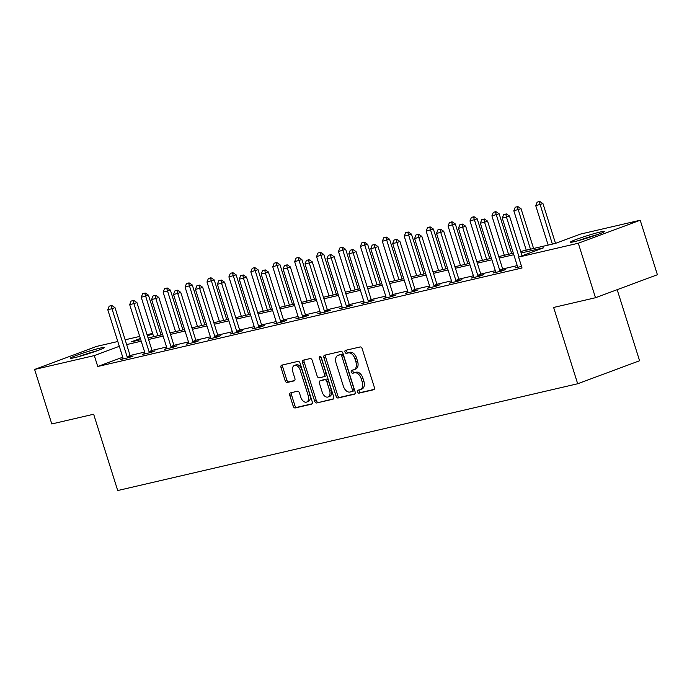 <?xml version="1.0" encoding="UTF-8"?>
<svg xmlns="http://www.w3.org/2000/svg" width="692" height="692" viewBox="0 0 692 692"><rect width="100%" height="100%" fill="white"/><g stroke="black" fill="none" stroke-linecap="round" stroke-linejoin="round"><path stroke-width="1.04" d="M357.548 391.88A1.574 0.986 -110.4 0 0 358.984 393.151L373.637 389.752A2.249 1.41 -110.4 0 0 373.749 389.717A2.249 1.41 -110.4 0 0 374.337 387.286L362.193 348.768A2.249 1.41 -110.4 0 0 360.143 346.952L345.49 350.351A1.574 0.986 -110.4 0 0 345.412 350.377A1.574 0.986 -110.4 0 0 344.997 352.072A1.574 0.986 -110.4 0 0 346.433 353.353L348.327 352.911A7.197 4.507 -110.4 0 1 354.901 358.733L355.913 361.942A7.197 4.507 -110.4 0 1 354.01 369.71A7.197 4.507 -110.4 0 1 353.664 369.813L351.761 370.255A1.574 0.986 -110.4 0 0 351.692 370.281A1.574 0.986 -110.4 0 0 351.268 371.976A1.574 0.986 -110.4 0 0 352.712 373.248L354.607 372.806A7.197 4.507 -110.4 0 1 361.181 378.636L362.193 381.846A7.197 4.507 -110.4 0 1 360.281 389.613A7.197 4.507 -110.4 0 1 359.935 389.717L358.041 390.158A1.574 0.986 -110.4 0 0 357.963 390.176A1.574 0.986 -110.4 0 0 357.548 391.88M359.278 389.864A1.574 0.986 -110.4 0 0 359.217 391.257A1.574 0.986 -110.4 0 0 360.662 392.528L374.173 389.388M346.735 350.065A1.574 0.986 -110.4 0 0 346.666 351.458A1.574 0.986 -110.4 0 0 348.111 352.73L350.005 352.289L348.327 352.911M353.007 369.969A1.574 0.986 -110.4 0 0 352.946 371.353A1.574 0.986 -110.4 0 0 354.382 372.625L356.276 372.192L354.607 372.806M100.383 348.041A17.862 1.116 162.5 0 1 104.371 347.522A17.862 1.116 162.5 0 1 93.316 352.107A17.862 1.116 162.5 0 1 74.278 357.738A17.862 1.116 162.5 0 1 70.29 358.266A17.862 1.116 162.5 0 1 81.345 353.673A17.862 1.116 162.5 0 1 100.383 348.041M600.535 231.932A17.862 1.116 162.5 0 1 604.523 231.413A17.862 1.116 162.5 0 1 593.476 235.998A17.862 1.116 162.5 0 1 574.438 241.638A17.862 1.116 162.5 0 1 570.45 242.157A17.862 1.116 162.5 0 1 581.496 237.572A17.862 1.116 162.5 0 1 600.535 231.932M290.484 392.866A2.249 1.41 -110.4 0 0 290.372 392.9A2.249 1.41 -110.4 0 0 289.775 395.322L293.183 406.126A2.249 1.41 -110.4 0 0 295.242 407.951L311.512 404.171A2.249 1.41 -110.4 0 0 311.616 404.137A2.249 1.41 -110.4 0 0 312.213 401.715L300.068 363.196A2.249 1.41 -110.4 0 0 298.018 361.371L281.748 365.151A2.249 1.41 -110.4 0 0 281.635 365.186A2.249 1.41 -110.4 0 0 281.038 367.608L285.156 380.669A2.249 1.41 -110.4 0 0 287.206 382.486L294.178 380.868A2.249 1.41 -110.4 0 0 294.282 380.834A2.249 1.41 -110.4 0 0 294.878 378.412L292.837 371.933A6.012 3.771 -110.4 0 1 294.429 365.445A6.012 3.771 -110.4 0 1 300.216 370.22L308.208 395.582A6.012 3.771 -110.4 0 1 306.617 402.078A6.012 3.771 -110.4 0 1 300.83 397.295L299.498 393.065A2.249 1.41 -110.4 0 0 297.448 391.248L290.484 392.866M520.678 251.481L555.408 243.411L580.51 234.086L640.212 220.229L657.4 274.733L595.492 297.733L553.626 307.456L577.682 383.757L117.709 490.542L93.654 414.231L51.788 423.954L34.6 369.45L96.508 346.441L117.796 341.502M595.492 297.733L578.304 243.229L518.602 257.095L543.696 247.771L521.154 252.995M122.743 357.202L97.745 366.492L522.036 267.994L518.602 257.095M97.745 366.492L94.311 355.593L34.6 369.45M336.07 396.17A2.249 1.41 -110.4 0 0 338.128 397.995L354.399 394.215A2.249 1.41 -110.4 0 0 354.512 394.18A2.249 1.41 -110.4 0 0 355.1 391.758L342.955 353.24A2.249 1.41 -110.4 0 0 340.905 351.415L324.635 355.195A2.249 1.41 -110.4 0 0 324.522 355.23A2.249 1.41 -110.4 0 0 323.925 357.652L336.07 396.17L337.748 395.556A2.249 1.41 -110.4 0 0 339.798 397.372L354.935 393.86M332.956 399.197L316.685 402.969A2.249 1.41 -110.4 0 1 314.626 401.152L302.482 362.634A2.249 1.41 -110.4 0 1 303.079 360.203A2.249 1.41 -110.4 0 1 303.191 360.177L310.154 358.56A2.249 1.41 -110.4 0 1 312.204 360.376L317.135 375.998A2.249 1.41 -110.4 0 0 319.185 377.815L323.804 376.742A2.249 1.41 -110.4 0 0 323.917 376.716A2.249 1.41 -110.4 0 0 324.513 374.286L319.384 358.023A1.574 0.986 -110.4 0 1 319.799 356.319A1.574 0.986 -110.4 0 1 321.313 357.574L333.656 396.732A2.249 1.41 -110.4 0 1 333.06 399.163A2.249 1.41 -110.4 0 1 332.956 399.197L333.163 399.12M577.682 383.757L639.59 360.748L617.178 289.68M517.244 265.607L502.677 268.989M495.325 270.693L480.758 274.075M473.414 275.779L458.839 279.161M451.495 280.865L436.929 284.248M429.576 285.96L415.01 289.342M407.657 291.047L393.091 294.429M385.747 296.133L371.172 299.515M363.828 301.219L349.261 304.601M341.909 306.305L327.342 309.687M319.989 311.4L305.423 314.782M298.079 316.486L283.512 319.868M276.16 321.572L261.593 324.955M254.241 326.659L239.674 330.041M232.322 331.745L217.755 335.127M210.411 336.84L195.845 340.213M188.492 341.926L173.926 345.308M166.573 347.012L152.006 350.394M144.654 352.098L130.087 355.48M517.564 266.991L515.056 267.925L521.534 266.42M495.645 272.077L493.145 273.011L501.57 271.056L505.757 269.499L503.188 270.096M473.726 277.172L471.226 278.098L479.651 276.143L483.838 274.586L481.269 275.182M451.807 282.258L449.307 283.184L457.741 281.229L461.919 279.672L459.35 280.269M429.896 287.344L427.388 288.27L435.822 286.315L440 284.758L437.43 285.355M407.977 292.431L405.477 293.365L413.902 291.401L418.089 289.853L415.52 290.45M386.058 297.517L383.558 298.451L391.983 296.496L396.17 294.939L393.601 295.536M364.139 302.603L361.639 303.537L370.073 301.582L374.251 300.025L371.682 300.622M342.229 307.698L339.72 308.623L348.154 306.668L352.332 305.111L349.763 305.708M320.31 312.784L317.81 313.71L326.235 311.755L330.421 310.198L327.852 310.795M298.39 317.87L295.891 318.804L304.316 316.841L308.502 315.293L305.933 315.889M276.471 322.956L273.971 323.891L282.405 321.927L286.583 320.379L284.014 320.976M254.561 328.043L252.052 328.977L260.486 327.022L264.664 325.465L262.095 326.062M232.642 333.137L230.142 334.063L238.567 332.108L242.754 330.551L240.185 331.148M210.723 338.224L208.223 339.149L216.648 337.194L220.835 335.637L218.265 336.234M188.804 343.31L186.304 344.235L194.737 342.28L198.915 340.732L196.346 341.32M166.893 348.396L164.385 349.33L172.818 347.367L177.005 345.818L174.427 346.415M144.974 353.482L142.474 354.416L150.899 352.462L155.086 350.905L152.517 351.501M123.055 358.568L120.555 359.503L128.98 357.548L133.167 355.991L130.598 356.588M640.212 220.229L578.304 243.229M125.148 339.798L139.715 336.416M147.059 334.712L152.629 333.414M140.364 338.475L131.117 341.909L140.744 339.677M148.088 337.973L162.655 334.591M170.007 332.878L184.574 329.504M191.926 327.792L206.493 324.41M213.837 322.706L228.412 319.323M235.756 317.619L250.322 314.237M257.675 312.533L272.241 309.151M279.594 307.447L294.161 304.065M301.504 302.352L316.071 298.97M323.423 297.266L337.99 293.884M345.343 292.18L359.909 288.798M367.262 287.093L381.828 283.711M389.172 282.007L403.739 278.625M411.091 276.912L425.658 273.53M433.01 271.826L447.577 268.444M454.929 266.74L469.496 263.358M476.84 261.654L491.406 258.272M498.759 256.568L513.326 253.185M152.768 333.864L147.422 335.854M119.309 346.303L94.311 355.593M513.81 254.708L499.243 258.09M491.891 259.794L477.324 263.176M469.972 264.88L455.405 268.262M448.053 269.966L433.486 273.349M426.142 275.053L411.576 278.435M404.223 280.148L389.657 283.53M382.304 285.234L367.737 288.616M360.385 290.32L345.818 293.702M338.475 295.406L323.908 298.788M316.555 300.492L301.989 303.875M294.636 305.587L280.07 308.969M272.717 310.673L258.151 314.056M250.807 315.76L236.24 319.142M228.888 320.846L214.321 324.228M206.969 325.932L192.402 329.314M185.058 331.027L170.483 334.4M163.139 336.113L148.572 339.495M141.22 341.199L126.653 344.581M361.613 389.094A7.197 4.507 -110.4 0 0 361.959 388.99A7.197 4.507 -110.4 0 0 363.862 381.223L362.193 381.846M356.276 372.192A7.197 4.507 -110.4 0 1 362.85 378.014L363.862 381.223M355.333 369.191A7.197 4.507 -110.4 0 0 355.679 369.087A7.197 4.507 -110.4 0 0 357.591 361.319L355.913 361.942M350.005 352.289A7.197 4.507 -110.4 0 1 356.579 358.11L357.591 361.319M325.768 354.935A2.249 1.41 -110.4 0 0 325.603 357.037L337.748 395.556M351.934 391.577A1.574 0.986 -110.4 0 0 352.012 391.551A1.574 0.986 -110.4 0 0 352.427 389.847L341.77 356.043A1.574 0.986 -110.4 0 0 340.334 354.762L338.336 355.23A7.197 4.507 -110.4 0 0 337.99 355.333A7.197 4.507 -110.4 0 0 336.078 363.101L343.37 386.214A7.197 4.507 -110.4 0 0 349.936 392.035L351.934 391.577M352.09 391.516L353.612 390.954A1.574 0.986 -110.4 0 0 353.69 390.928A1.574 0.986 -110.4 0 0 354.105 389.233L352.427 389.847M339.331 354.858A7.197 4.507 -110.4 0 1 339.66 354.711A7.197 4.507 -110.4 0 1 340.006 354.607L342.004 354.148A1.574 0.986 -110.4 0 1 343.44 355.42L354.105 389.233M333.492 398.834L316.685 402.969M304.324 359.909A2.249 1.41 -110.4 0 0 304.16 362.011L316.305 400.53A2.249 1.41 -110.4 0 0 318.355 402.346M324.02 376.664L325.482 376.128A2.249 1.41 -110.4 0 0 325.586 376.093A2.249 1.41 -110.4 0 0 326.183 373.663L321.053 357.401L319.384 358.023M320.95 356.856A1.574 0.986 -110.4 0 0 321.053 357.401M322.238 392.208A6.012 3.771 -110.4 0 0 328.025 396.992A6.012 3.771 -110.4 0 0 329.617 390.496L326.806 381.56A2.249 1.41 -110.4 0 0 324.747 379.744L320.128 380.816A2.249 1.41 -110.4 0 0 320.024 380.842A2.249 1.41 -110.4 0 0 319.427 383.273L322.238 392.208M328.025 396.992L329.703 396.369A6.012 3.771 -110.4 0 0 331.295 389.873L329.617 390.496M321.59 380.271A2.249 1.41 -110.4 0 1 321.693 380.228A2.249 1.41 -110.4 0 1 321.806 380.193L326.425 379.121A2.249 1.41 -110.4 0 1 328.475 380.937L331.295 389.873M306.617 402.078L308.286 401.455A6.012 3.771 -110.4 0 0 309.886 394.959L308.208 395.582M294.429 365.445L296.107 364.822A6.012 3.771 -110.4 0 1 301.885 369.597L309.886 394.959M282.881 364.892A2.249 1.41 -110.4 0 0 282.717 366.994L286.825 380.046A2.249 1.41 -110.4 0 0 288.884 381.863L294.714 380.513M291.617 392.598A2.249 1.41 -110.4 0 0 291.453 394.7L294.861 405.512A2.249 1.41 -110.4 0 0 296.911 407.328L312.049 403.817M555.512 243.376L542.961 203.586L535.738 205.68L548.159 245.098M539.76 201.459L537.148 202.142L539.76 201.459L542.961 203.586M552.38 244.12L539.258 201.649M535.738 205.68L537.148 202.142M505.791 214.088L503.689 214.572L505.791 214.088L506.483 217.141L509.502 216.025L522.045 255.815M517.599 267.337L517.538 266.757A2.292 1.436 -110.4 0 0 517.391 266.083L502.271 218.118L506.483 217.141L519.035 256.931M503.689 214.572L502.271 218.118M509.502 216.025L506.293 213.897M580.207 240.133A15.458 0.969 162.5 0 1 595.371 235.349M597.447 234.605A17.75 1.107 -17.5 0 0 578.079 240.712M97.287 350.714A17.75 1.107 -17.5 0 0 77.919 356.821M80.047 356.233A15.458 0.969 162.5 0 1 95.211 351.458M533.593 248.48L521.041 208.673L513.819 210.775L526.249 250.184M517.841 206.553L515.237 207.228L517.841 206.553L521.041 208.673M530.461 249.207L517.339 206.735M513.819 210.775L515.237 207.228M511.682 253.566L499.131 213.759L491.9 215.861L504.33 255.27M495.922 211.64L493.318 212.314L495.922 211.64L499.131 213.759M508.542 254.293L495.42 211.821M491.9 215.861L493.318 212.314M483.881 219.174L481.77 219.658L483.881 219.174L484.573 222.227L487.583 221.111L502.703 269.076A2.292 1.436 -110.4 0 0 502.98 269.716L503.343 270.39M495.68 272.423L495.619 271.844A2.292 1.436 -110.4 0 0 495.481 271.169L480.352 223.205L484.573 222.227L499.693 270.191A2.292 1.436 -110.4 0 0 499.97 270.84L500.255 271.359M481.77 219.658L480.352 223.205M487.583 221.111L484.383 218.983M461.962 224.26L459.851 224.753L461.962 224.26L462.654 227.313L465.664 226.197L480.784 274.162A2.292 1.436 -110.4 0 0 481.061 274.802L481.433 275.485M473.761 277.509L473.7 276.93A2.292 1.436 -110.4 0 0 473.562 276.255L458.441 228.291L462.654 227.313L477.774 275.278A2.292 1.436 -110.4 0 0 478.051 275.926L478.336 276.445M459.851 224.753L458.441 228.291M465.664 226.197L462.464 224.078M489.763 258.652L477.212 218.845L469.98 220.947L482.411 260.356M474.011 216.726L471.399 217.4L474.011 216.726L477.212 218.845M486.623 259.379L473.51 216.916M469.98 220.947L471.399 217.4M467.844 263.738L455.293 223.94L448.07 226.033L460.491 265.451M452.092 221.812L449.48 222.487L452.092 221.812L455.293 223.94M464.713 264.474L451.591 222.002M448.07 226.033L449.48 222.487M445.925 268.833L433.374 229.026L426.151 231.119L438.581 270.537M430.173 226.898L427.57 227.582L430.173 226.898L433.374 229.026M442.793 269.56L429.671 227.088M426.151 231.119L427.57 227.582M440.043 229.346L437.932 229.839L440.043 229.346L440.735 232.408L443.745 231.284L458.874 279.248A2.292 1.436 -110.4 0 0 459.142 279.897L459.514 280.571M451.85 282.596L451.789 282.025A2.292 1.436 -110.4 0 0 451.642 281.341L436.522 233.386L440.735 232.408L455.855 280.364A2.292 1.436 -110.4 0 0 456.132 281.013L456.417 281.532M437.932 229.839L436.522 233.386M443.745 231.284L440.545 229.164M418.124 234.432L416.022 234.925L418.124 234.432L418.816 237.494L421.835 236.37L436.955 284.334A2.292 1.436 -110.4 0 0 437.232 284.983L437.595 285.658M429.931 287.682L429.87 287.111A2.292 1.436 -110.4 0 0 429.723 286.436L414.603 238.472L418.816 237.494L433.945 285.459A2.292 1.436 -110.4 0 0 434.213 286.099L434.498 286.626M416.022 234.925L414.603 238.472M421.835 236.37L418.625 234.251M396.213 239.527L394.103 240.012L396.213 239.527L396.905 242.581L399.915 241.465L415.036 289.42A2.292 1.436 -110.4 0 0 415.312 290.069L415.676 290.744M408.012 292.768L407.951 292.197A2.292 1.436 -110.4 0 0 407.813 291.522L392.684 243.558L396.905 242.581L412.025 290.545A2.292 1.436 -110.4 0 0 412.302 291.185L412.588 291.713M394.103 240.012L392.684 243.558M399.915 241.465L396.715 239.337M424.014 273.92L411.463 234.112L404.232 236.214L416.662 275.624M408.254 231.993L405.65 232.668L408.254 231.993L411.463 234.112M420.874 274.646L407.752 232.175M404.232 236.214L405.65 232.668M374.294 244.613L372.184 245.098L374.294 244.613L374.986 247.667L377.996 246.551L393.117 294.515A2.292 1.436 -110.4 0 0 393.393 295.155L393.765 295.83M386.093 297.863L386.032 297.283A2.292 1.436 -110.4 0 0 385.894 296.608L370.774 248.644L374.986 247.667L390.106 295.631A2.292 1.436 -110.4 0 0 390.383 296.271L390.669 296.799M372.184 245.098L370.774 248.644M377.996 246.551L374.796 244.423M402.095 279.006L389.544 239.198L382.321 241.3L394.743 280.71M386.344 237.079L383.731 237.754L386.344 237.079L389.544 239.198M398.955 279.732L385.842 237.261M382.321 241.3L383.731 237.754M352.375 249.7L350.264 250.193L352.375 249.7L353.067 252.753L356.077 251.637L371.206 299.601A2.292 1.436 -110.4 0 0 371.474 300.242L371.846 300.916M364.182 302.949L364.122 302.369A2.292 1.436 -110.4 0 0 363.975 301.695L348.855 253.73L353.067 252.753L368.187 300.717A2.292 1.436 -110.4 0 0 368.464 301.366L368.75 301.885M350.264 250.193L348.855 253.73M356.077 251.637L352.877 249.509M380.176 284.092L367.625 244.285L360.402 246.387L372.824 285.796M364.425 242.165L361.812 242.84L364.425 242.165L367.625 244.285M377.045 284.819L363.923 242.356M360.402 246.387L361.812 242.84M330.456 254.786L328.354 255.279L330.456 254.786L331.148 257.839L334.167 256.723L349.287 304.688A2.292 1.436 -110.4 0 0 349.564 305.328L349.927 306.011M342.263 308.035L342.203 307.464A2.292 1.436 -110.4 0 0 342.056 306.781L326.935 258.825L331.148 257.839L346.277 305.803A2.292 1.436 -110.4 0 0 346.545 306.452L346.83 306.971M328.354 255.279L326.935 258.825M334.167 256.723L330.958 254.604M358.257 289.178L345.706 249.38L338.483 251.473L350.913 290.891M342.505 247.252L339.902 247.926L342.505 247.252L345.706 249.38M355.126 289.905L342.004 247.442M338.483 251.473L339.902 247.926M308.546 259.872L306.435 260.365L308.546 259.872L309.238 262.934L312.248 261.81L327.368 309.774A2.292 1.436 -110.4 0 0 327.645 310.423L328.008 311.097M320.344 313.121L320.284 312.55A2.292 1.436 -110.4 0 0 320.145 311.876L305.016 263.911L309.238 262.934L324.358 310.89A2.292 1.436 -110.4 0 0 324.635 311.538L324.92 312.066M306.435 260.365L305.016 263.911M312.248 261.81L309.047 259.69M336.347 294.264L323.795 254.466L316.564 256.559L328.994 295.977M320.595 252.338L317.983 253.012L320.595 252.338L323.795 254.466M333.207 295L320.085 252.528M316.564 256.559L317.983 253.012M286.626 264.967L284.516 265.451L286.626 264.967L287.318 268.02L290.329 266.896L305.449 314.86A2.292 1.436 -110.4 0 0 305.726 315.509L306.098 316.183M298.425 318.208L298.364 317.637A2.292 1.436 -110.4 0 0 298.226 316.962L283.106 268.998L287.318 268.02L302.439 315.985A2.292 1.436 -110.4 0 0 302.715 316.625L303.001 317.152M284.516 265.451L283.106 268.998M290.329 266.896L287.128 264.776M314.428 299.359L301.876 259.552L294.654 261.645L307.075 301.063M298.676 257.433L296.064 258.107L298.676 257.433L301.876 259.552M311.288 300.086L298.174 257.614M294.654 261.645L296.064 258.107M264.707 270.053L262.597 270.537L264.707 270.053L265.399 273.106L268.409 271.991L283.538 319.946A2.292 1.436 -110.4 0 0 283.807 320.595L284.178 321.27M276.515 323.302L276.454 322.723A2.292 1.436 -110.4 0 0 276.307 322.048L261.187 274.084L265.399 273.106L280.519 321.071A2.292 1.436 -110.4 0 0 280.796 321.711L281.082 322.238M262.597 270.537L261.187 274.084M268.409 271.991L265.209 269.863M292.508 304.445L279.957 264.638L272.735 266.74L285.156 306.149M276.757 262.519L274.144 263.194L276.757 262.519L279.957 264.638M289.377 305.172L276.255 262.7M272.735 266.74L274.144 263.194M242.788 275.139L240.686 275.624L242.788 275.139L243.48 278.193L246.499 277.077L261.619 325.041A2.292 1.436 -110.4 0 0 261.896 325.681L262.259 326.356M254.595 328.389L254.535 327.809A2.292 1.436 -110.4 0 0 254.388 327.134L239.268 279.17L243.48 278.193L258.609 326.157A2.292 1.436 -110.4 0 0 258.877 326.806L259.163 327.325M240.686 275.624L239.268 279.17M246.499 277.077L243.29 274.949M270.589 309.532L258.038 269.724L250.815 271.826L263.245 311.236M254.838 267.605L252.234 268.28L254.838 267.605L258.038 269.724M267.458 310.258L254.336 267.787M250.815 271.826L252.234 268.28M220.878 280.225L218.767 280.718L220.878 280.225L221.57 283.279L224.58 282.163L239.7 330.127A2.292 1.436 -110.4 0 0 239.977 330.767L240.34 331.451M232.676 333.475L232.616 332.895A2.292 1.436 -110.4 0 0 232.477 332.221L217.349 284.265L221.57 283.279L236.69 331.243A2.292 1.436 -110.4 0 0 236.967 331.892L237.252 332.411M218.767 280.718L217.349 284.265M224.58 282.163L221.379 280.044M248.679 314.618L236.128 274.819L228.896 276.912L241.326 316.322M232.927 272.691L230.315 273.366L232.927 272.691L236.128 274.819M245.539 315.344L232.425 272.882M228.896 276.912L230.315 273.366M198.959 285.312L196.848 285.805L198.959 285.312L199.651 288.374L202.661 287.249L217.781 335.213A2.292 1.436 -110.4 0 0 218.058 335.862L218.43 336.537M210.757 338.561L210.697 337.99A2.292 1.436 -110.4 0 0 210.558 337.307L195.438 289.351L199.651 288.374L214.771 336.329A2.292 1.436 -110.4 0 0 215.048 336.978L215.333 337.497M196.848 285.805L195.438 289.351M202.661 287.249L199.46 285.13M226.76 319.704L214.209 279.905L206.986 281.999L219.407 321.417M211.008 277.777L208.396 278.452L211.008 277.777L214.209 279.905M223.62 320.439L210.506 277.968M206.986 281.999L208.396 278.452M177.04 290.398L174.929 290.891L177.04 290.398L177.732 293.46L180.742 292.335L195.871 340.3A2.292 1.436 -110.4 0 0 196.139 340.948L196.511 341.623M188.847 343.647L188.786 343.076A2.292 1.436 -110.4 0 0 188.639 342.402L173.519 294.437L177.732 293.46L192.852 341.424A2.292 1.436 -110.4 0 0 193.129 342.064L193.414 342.592M174.929 290.891L173.519 294.437M180.742 292.335L177.541 290.216M204.841 324.799L192.29 284.992L185.067 287.085L197.488 326.503M189.089 282.864L186.477 283.547L189.089 282.864L192.29 284.992M201.709 325.525L188.587 283.054M185.067 287.085L186.477 283.547M155.12 295.493L153.019 295.977L155.12 295.493L155.812 298.546L158.831 297.43L173.951 345.386A2.292 1.436 -110.4 0 0 174.228 346.035L174.592 346.709M166.928 348.742L166.867 348.163A2.292 1.436 -110.4 0 0 166.72 347.488L151.6 299.524L155.812 298.546L170.941 346.51A2.292 1.436 -110.4 0 0 171.209 347.15L171.495 347.678M153.019 295.977L151.6 299.524M158.831 297.43L155.622 295.302M182.922 329.885L170.37 290.078L163.148 292.18L175.578 331.589M167.17 287.958L164.566 288.633L167.17 287.958L170.37 290.078M179.79 330.612L166.668 288.14M163.148 292.18L164.566 288.633M133.21 300.579L131.099 301.063L133.21 300.579L133.902 303.632L136.912 302.516L152.032 350.481A2.292 1.436 -110.4 0 0 152.309 351.121L152.681 351.796M145.009 353.828L144.948 353.249A2.292 1.436 -110.4 0 0 144.81 352.574L129.681 304.61L133.902 303.632L149.022 351.597A2.292 1.436 -110.4 0 0 149.299 352.245L149.584 352.764M131.099 301.063L129.681 304.61M136.912 302.516L133.712 300.389M161.011 334.971L148.46 295.164L141.229 297.266L153.659 336.675M145.259 293.045L142.647 293.719L145.259 293.045L148.46 295.164M157.871 335.698L144.758 293.226M141.229 297.266L142.647 293.719M111.291 305.665L109.18 306.158L111.291 305.665L111.983 308.718L114.993 307.603L130.113 355.567A2.292 1.436 -110.4 0 0 130.39 356.207L130.762 356.882M123.09 358.914L123.029 358.335A2.292 1.436 -110.4 0 0 122.891 357.66L107.77 309.696L111.983 308.718L127.103 356.683A2.292 1.436 -110.4 0 0 127.38 357.332L127.665 357.851M109.18 306.158L107.77 309.696M114.993 307.603L111.793 305.475M360.662 392.528L358.984 393.151M348.111 352.73L346.433 353.353M354.382 372.625L352.712 373.248M362.85 378.014L361.181 378.636M356.579 358.11L354.901 358.733M325.603 357.037L323.925 357.652M339.798 397.372L338.128 397.995M343.44 355.42L341.77 356.043M342.004 354.148L340.334 354.762M340.006 354.607L338.336 355.23M316.305 400.53L314.626 401.152M304.16 362.011L302.482 362.634M326.183 373.663L324.513 374.286M328.475 380.937L326.806 381.56M326.425 379.121L324.747 379.744M321.806 380.193L320.128 380.816M301.885 369.597L300.216 370.22M288.884 381.863L287.206 382.486M286.825 380.046L285.156 380.669M282.717 366.994L281.038 367.608M296.911 407.328L295.242 407.951M294.861 405.512L293.183 406.126M291.453 394.7L289.775 395.322M499.97 270.84L502.98 269.716M499.693 270.191L502.703 269.076M478.051 275.926L481.061 274.802M477.774 275.278L480.784 274.162M456.132 281.013L459.142 279.897M455.855 280.364L458.874 279.248M434.213 286.099L437.232 284.983M433.945 285.459L436.955 284.334M412.302 291.185L415.312 290.069M412.025 290.545L415.036 289.42M390.383 296.271L393.393 295.155M390.106 295.631L393.117 294.515M368.464 301.366L371.474 300.242M368.187 300.717L371.206 299.601M346.545 306.452L349.564 305.328M346.277 305.803L349.287 304.688M324.635 311.538L327.645 310.423M324.358 310.89L327.368 309.774M302.715 316.625L305.726 315.509M302.439 315.985L305.449 314.86M280.796 321.711L283.807 320.595M280.519 321.071L283.538 319.946M258.877 326.806L261.896 325.681M258.609 326.157L261.619 325.041M236.967 331.892L239.977 330.767M236.69 331.243L239.7 330.127M215.048 336.978L218.058 335.862M214.771 336.329L217.781 335.213M193.129 342.064L196.139 340.948M192.852 341.424L195.871 340.3M171.209 347.15L174.228 346.035M170.941 346.51L173.951 345.386M149.299 352.245L152.309 351.121M149.022 351.597L152.032 350.481M127.38 357.332L130.39 356.207M127.103 356.683L130.113 355.567M361.959 388.99L360.281 389.613M355.679 369.087L354.01 369.71M353.69 390.928L352.012 391.551M339.66 354.711L337.99 355.333M325.586 376.093L323.917 376.716M321.693 380.228L320.024 380.842"/></g></svg>
